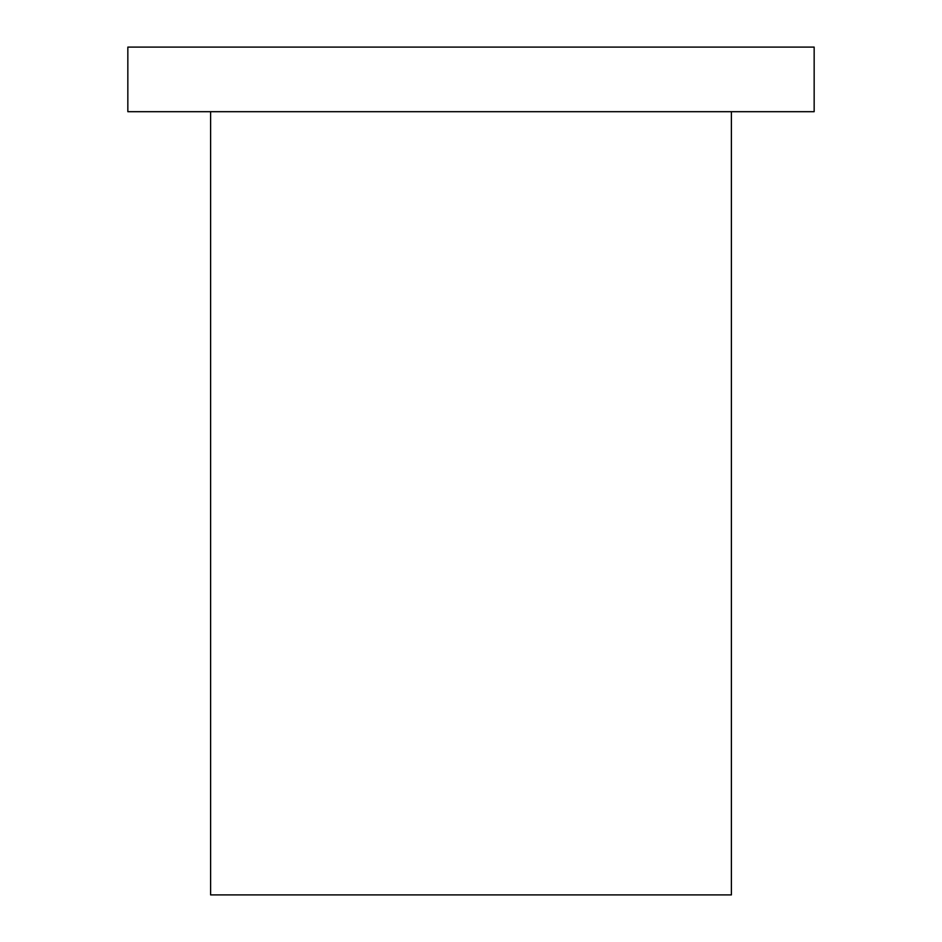 <?xml version="1.0" encoding="UTF-8"?>
<svg xmlns="http://www.w3.org/2000/svg" width="942" height="942" viewBox="0 0 942 942"><rect width="100%" height="100%" fill="white"/><g stroke="black" fill="none" stroke-linecap="round" stroke-linejoin="round"><path stroke-width="1.41" d="M210.608 111.698L210.608 894.9L731.392 894.9L731.392 111.698M814.159 47.1L127.841 47.1L127.841 111.698L814.159 111.698L814.159 47.1"/></g></svg>
